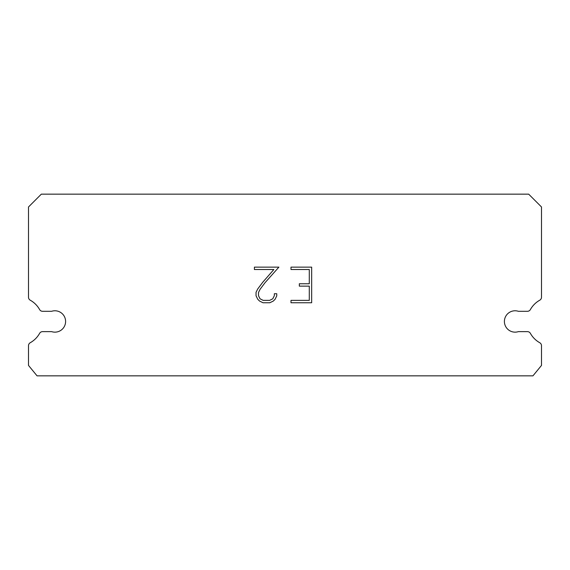 <?xml version="1.0" encoding="UTF-8"?>
<svg xmlns="http://www.w3.org/2000/svg" width="570" height="570" viewBox="0 0 570 570"><rect width="100%" height="100%" fill="white"/><g stroke="black" fill="none" stroke-linecap="round" stroke-linejoin="round"><path stroke-width="0.85" d="M511.767 311.305A10.688 10.688 0 0 1 518.401 311.305L527.414 311.305A3.42 3.42 0 0 0 530.399 309.553A24.368 24.368 0 0 1 539.754 300.205A3.42 3.42 0 0 0 541.5 297.219L541.5 206.981L528.675 194.156L41.325 194.156L28.5 206.981L28.5 297.219A3.42 3.42 0 0 0 30.246 300.205A24.368 24.368 0 0 1 39.601 309.553A3.42 3.42 0 0 0 42.586 311.305L51.599 311.305A10.688 10.688 0 0 1 65.073 318.145A10.688 10.688 0 0 1 51.599 331.626L42.586 331.626A3.42 3.42 0 0 0 39.601 333.372A24.368 24.368 0 0 1 30.246 342.727A3.42 3.42 0 0 0 28.5 345.705L28.5 365.413L37.05 375.844L532.95 375.844L541.5 365.413L541.5 345.705A3.42 3.42 0 0 0 539.754 342.727A24.368 24.368 0 0 1 530.399 333.372A3.42 3.42 0 0 0 527.414 331.626L518.401 331.626A10.688 10.688 0 0 1 504.927 324.779A10.688 10.688 0 0 1 511.767 311.305M309.289 300.376L309.289 286.133L299.321 286.133L299.321 283.76L309.289 283.76L309.289 269.517L290.999 269.517L290.999 267.138L311.669 267.138L311.669 302.748L290.999 302.748L290.999 300.376L309.289 300.376M276.756 293.721L276.756 295.858L275.061 299.336L273.301 301.06L269.824 302.748L262.984 302.748L259.528 301.031L257.768 299.293L256.051 295.823L256.051 292.296L257.768 288.89L262.798 282.193L273.857 269.517L254.405 269.517L254.405 267.138L278.887 267.138L265.022 282.713L260.084 289.296L258.488 292.545L258.488 295.673L260.041 298.801L263.19 300.376L269.639 300.376L272.766 298.801L274.341 295.673L274.341 293.721L276.756 293.721"/></g></svg>
